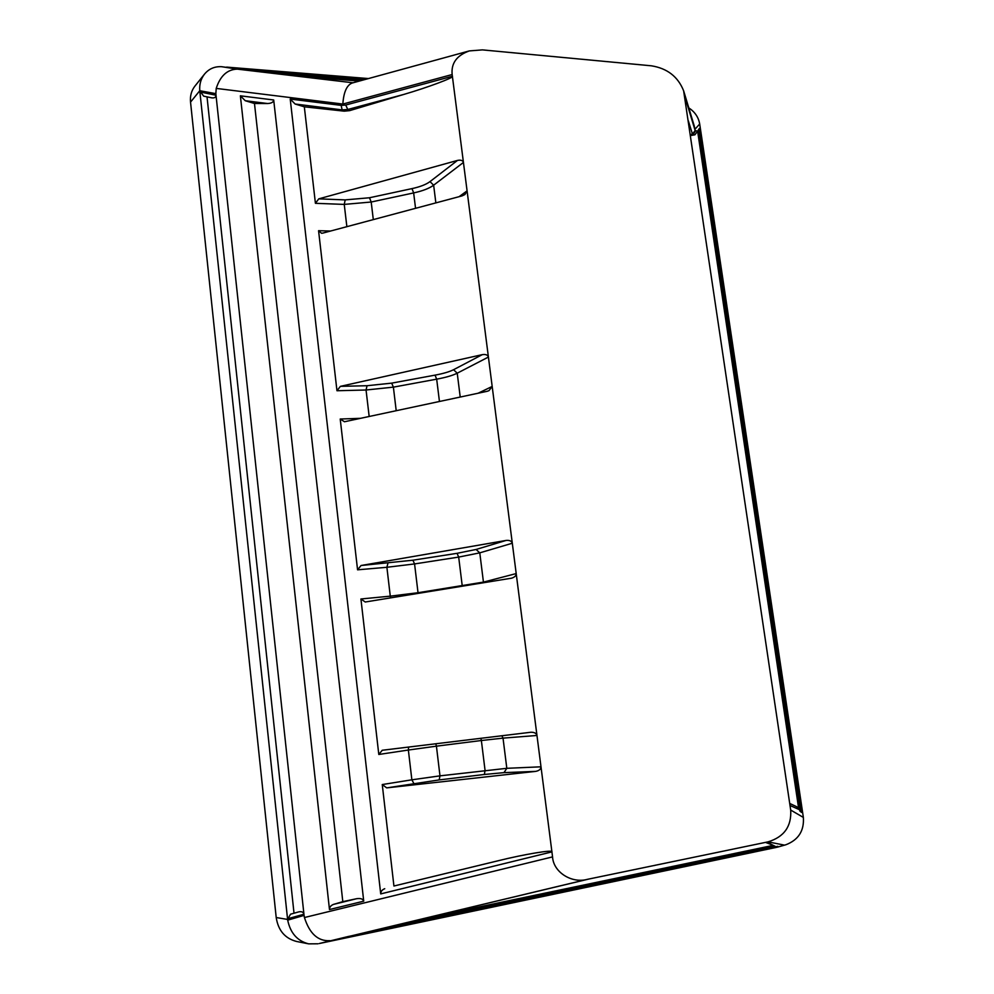 <?xml version="1.0" encoding="UTF-8"?>
<svg xmlns="http://www.w3.org/2000/svg" width="994" height="994" viewBox="0 0 994 994"><rect width="100%" height="100%" fill="white"/><g stroke="black" fill="none" stroke-linecap="round" stroke-linejoin="round"><path stroke-width="1.49" d="M774.45 847L776.55 847.348L319.223 943.542L348.024 936.559L777.743 846.304L777.159 847.223L784.477 845.124L768.014 841.868C784.104 836.973 791.671 826.374 790.69 810.048L683.636 90.839C677.995 76.65 667.222 68.313 651.331 65.803L482.413 49.886L469.292 50.918C456.743 55.416 451.027 63.293 452.158 74.538L342.843 104.059L216.22 88.404L215.847 93.647L199.782 90.727L190.537 102.109C189.966 95.946 191.42 90.616 194.899 86.143L204.54 74.078C200.863 78.799 199.285 84.341 199.782 90.727M369.172 416.486L366.053 390.008L336.966 390.741L340.395 386.355L482.289 354.647C485.718 354.125 487.756 354.933 488.414 357.057L467.081 190.86L464.943 194.526L461.999 195.905L322.715 233.13L321.534 233.267L318.565 230.695L330.53 231.043M336.966 390.741L318.565 230.695M382.255 784.552L393.922 886.014L498.578 860.655C524.335 854.244 553.857 849.348 551.918 851.883L540.997 766.809C540.91 769.219 539.108 770.748 535.567 771.394L386.703 787.882L382.255 784.552L411.864 779.805L408.36 750.035L378.801 754.471L382.243 750.259L530.908 732.243C534.35 732.193 536.375 733.274 536.971 735.473L516.197 573.575C516.234 575.638 514.73 577.166 511.674 578.16L365.258 602.004L360.921 598.984L390.282 596.151L386.89 567.288L357.567 569.823L361.058 565.511L506.045 540.45C509.549 540.09 511.637 541.022 512.308 543.233L492.179 386.442L488.986 390.667L486.985 391.338L344.471 421.754L340.221 419.033L360.573 418.325M357.567 569.823L340.221 419.033M378.801 754.471L360.921 598.984M768.014 841.868L587.454 879.33L319.509 943.48M775.071 846.254L773.891 845.658L407.639 922.382L374.788 930.235L775.071 846.254L772.748 845.906M365.22 79.445L242.884 69.617L221.563 66.697C214.617 66.337 208.951 68.797 204.54 74.078M359.232 81.086L298.896 76.277L266.106 72.413M287.601 919.438L287.701 920.158C290.372 933.08 297.355 940.983 308.625 943.853L296.659 941.492C285.029 938.498 278.221 930.508 276.208 917.537L287.601 919.438L290.546 914.194L298.796 911.871C301.691 911.287 303.406 912.082 303.94 914.231L216.009 95.238C215.947 97.337 214.505 98.195 211.685 97.822L203.658 96.145L199.782 90.789M294.013 913.213L207.025 96.853M363.729 901.16L273.698 99.984C273.512 102.133 271.499 103.314 267.647 103.538L254.476 103.488L342.806 901.657L356.548 898.725C360.636 898.104 363.021 898.924 363.729 901.16L329.474 909.547L240.374 95.822L273.698 99.984M267.647 103.538L245.245 100.717L254.476 103.488M346.869 226.682L344.247 204.404L315.421 203.31L304.326 106.818L344.197 111.154L342.122 109.899L295.119 104.022L304.326 106.818M315.421 203.31L318.763 198.862L457.464 160.432C460.806 159.748 462.806 160.419 463.44 162.444L452.382 76.277C454.656 77.408 427.693 87.447 403.688 94.467L349.664 110.632L344.197 111.154M342.806 901.657L333.549 904.378L356.548 898.725M393.922 886.014L498.578 860.655M287.701 920.158L304.065 915.387L304.437 917.537L552.552 856.89L551.918 851.883L380.714 893.904L290.223 99.065L341.178 105.376L345.713 105.041L452.382 76.277L452.158 74.538M304.065 915.387L303.94 914.231L287.527 918.804L199.906 91.933L216.009 95.238L215.847 93.647M800.269 810.272L801.537 812.446L799.822 810.992L698.198 130.189L699.354 128.437L698.807 130.761M784.477 845.124L785.869 844.763C798.443 839.918 804.27 830.81 803.363 817.428L699.689 124.001C698.546 117.292 694.905 111.924 688.792 107.886M690.519 135.582L694.918 134.799L690.482 135.308M362.711 80.141L265.746 72.376M766.784 842.117L773.27 845.36L424.252 918.406L588.858 879.031M796.716 806.718L798.803 809.414L697.614 131.158L694.918 134.799M801.537 812.446L699.354 128.437M459.066 196.7L467.081 190.86L463.44 162.444L433.645 185.195L435.857 202.9M478.089 393.239L492.179 386.442L488.414 357.057L457.228 373.197L460.222 397.053M516.197 573.575L512.308 543.233L479.779 552.85L483.444 582.111L516.197 573.575M540.997 766.809L536.971 735.473L503.026 738.132L506.816 768.312L540.997 766.809M552.552 856.89C553.36 872.136 571.575 883.716 587.454 879.33M276.208 917.537L190.537 102.109M368.463 78.563L226.657 67.107M699.689 124.001L694.98 129.232L694.11 125.492M221.563 66.697L237.293 69.133C227.315 69.418 220.283 75.842 216.22 88.404M469.292 50.918L352.013 83.074C346.707 85.285 343.651 92.28 342.843 104.059M777.42 847.161L785.869 844.763M308.625 943.853L318.03 943.791M304.437 917.537C309.569 933.652 318.03 941.355 329.822 940.659M773.27 845.36L765.504 842.378M295.119 104.022L290.223 99.065M380.714 893.904C380.739 891.481 382.081 889.754 384.74 888.711M329.474 909.547C329.511 907.149 330.865 905.422 333.549 904.378M245.245 100.717L240.374 95.822M237.293 69.133L353.019 82.788M798.803 809.414L790.006 805.488M790.69 810.048L803.363 817.428M694.98 129.232L684.369 94.181M684.605 95.784L695.141 130.512L697.614 131.158M690.358 134.501L692.47 134.115L688.32 120.759M403.688 94.467L347.788 109.477L349.664 110.632M695.415 131.133L692.818 134.873L692.47 134.115L695.141 130.512M345.713 105.041L347.788 109.477L342.122 109.899L341.178 105.376M535.567 771.394L503.995 772.636L484.389 774.475L439.199 779.917L386.703 787.882M361.058 565.511L412.895 560.206L457.066 553.323L476.051 549.471L506.045 540.45M340.395 386.355L367.047 385.722L391.686 383.137L435.049 375.136C443.336 373.582 449.499 371.768 453.55 369.718L482.289 354.647M318.763 198.862L345.191 199.893L369.482 197.756L412.001 188.612C420.127 186.835 426.115 184.499 429.992 181.616L457.464 160.432M484.389 774.475L485.06 770.4L481.369 740.518L436.428 746.171L439.982 775.854L506.816 768.312L503.995 772.636M462.285 586.224L458.681 557.087L414.573 563.933L418.027 592.722L483.444 582.111L483.482 582.782M439.447 401.489L436.677 379.161L393.388 387.138L396.208 410.708M415.554 208.318L413.653 192.923L371.197 202.018L373.309 219.612M413.839 783.483L411.864 779.805L439.982 775.854L439.199 779.917M435.807 743.76L436.428 746.171L408.36 750.035L408.609 747.053M501.883 735.759L503.026 738.132L481.369 740.518L480.847 738.306M390.679 597.866L390.282 596.151L418.027 592.722L418.089 593.406M412.895 560.206L414.573 563.933L386.89 567.288L387.933 563.225M476.051 549.471L479.779 552.85L458.681 557.087L457.066 553.323M391.686 383.137L393.388 387.138L366.053 390.008L367.047 385.722M453.55 369.718L457.228 373.197C452.717 375.459 445.871 377.447 436.677 379.161L435.049 375.136M369.482 197.756L371.197 202.018L344.247 204.404L345.191 199.893M429.992 181.616L433.645 185.195C429.321 188.375 422.661 190.947 413.653 192.923L412.001 188.612M694.259 125.965L683.636 90.839M348.099 936.547L319.36 943.517M265.92 72.388L298.983 76.289M588.933 879.019L424.388 918.369M407.702 922.357L374.924 930.198M290.546 914.194L298.796 911.871M211.685 97.822L203.658 96.145M799.623 809.712L800.431 810.396M789.708 803.45L796.865 806.793M698.894 130.636L698.384 131.419"/></g></svg>

